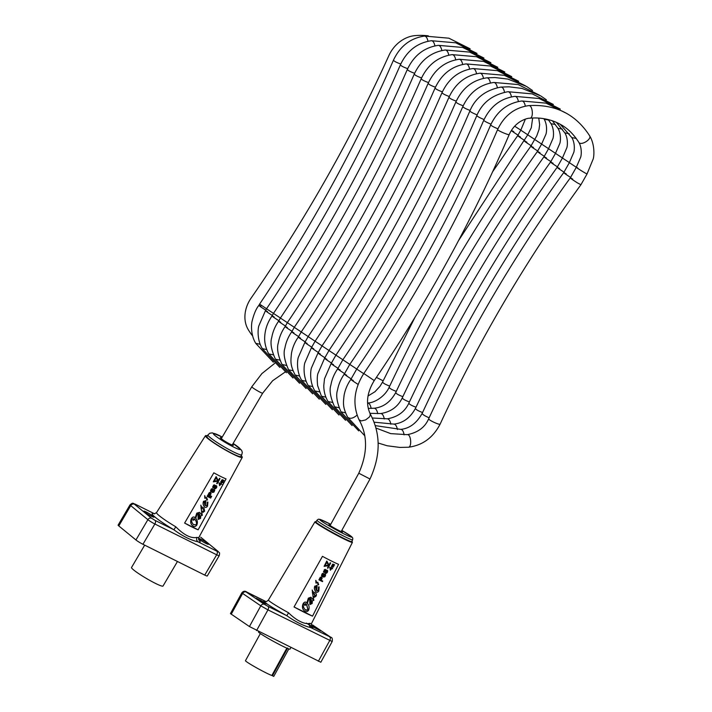 <?xml version="1.0" encoding="UTF-8"?>
<svg xmlns="http://www.w3.org/2000/svg" width="712" height="712" viewBox="0 0 712 712"><rect width="100%" height="100%" fill="white"/><g stroke="black" fill="none" stroke-linecap="round" stroke-linejoin="round"><path stroke-width="1.07" d="M262.71 393.122C262.603 394.03 251.042 387.239 251.834 386.723L221.414 438.458C220.622 438.975 232.183 445.757 232.29 444.849L262.71 393.122L272.616 380.742L285.316 371.922M266.555 308.732L259.577 304.131C311.714 226.496 356.347 145.15 393.478 60.119C400.064 46.173 410.388 38.163 424.459 36.072C426.061 36.178 427.236 37.896 427.992 41.234M393.487 60.119C393.852 61.107 396.264 62.416 400.749 64.035M260.93 306.302C257.539 304.647 259.221 305.991 266.003 310.316M259.586 304.14L258.901 305.35C256.222 308.563 254.006 313.663 252.244 320.631C251.149 324.245 250.66 335.236 255.768 343.353L260.174 344.279M431.267 40.726L431.374 40.709C432.985 40.806 434.169 42.524 434.925 45.862M265.469 310.637L266.528 308.777C318.656 231.133 363.289 149.796 400.429 64.756C400.785 65.744 403.197 67.053 407.673 68.672M266.528 308.777L273.488 313.369M267.525 311.598C264.099 309.925 265.781 311.26 272.571 315.612M265.46 310.628L258.812 325.927C257.717 329.54 257.219 340.523 262.327 348.64L266.742 349.565M268.887 353.917L268.896 353.935C267.881 352.814 264.383 345.169 264.668 337.888C264.846 330.065 267.303 322.741 272.037 315.923L273.461 313.413C325.589 235.77 370.222 154.433 407.362 69.393C413.93 55.456 424.254 47.437 438.307 45.346L438.316 45.346C439.927 45.443 441.111 47.17 441.867 50.508M407.353 69.393C407.727 70.39 410.148 71.689 414.624 73.309M273.461 313.413L280.421 318.006M274.12 316.902C270.658 315.202 272.331 316.537 279.148 320.898M268.896 353.935L273.31 354.852M292.988 377.992L275.464 359.213C271.29 350.099 270.053 342.864 271.762 337.497C272.803 331.676 275.081 326.247 278.606 321.201L280.403 318.05C332.531 240.407 377.164 159.07 414.295 74.03C420.872 60.093 431.196 52.083 445.258 49.991L445.258 49.991C446.86 50.08 448.044 51.798 448.809 55.136M414.304 74.03C414.651 75.018 417.072 76.326 421.548 77.946M280.394 318.05L287.363 322.643M280.715 322.198C277.217 320.489 278.89 321.815 285.717 326.185M275.464 359.213L279.878 360.138M299.556 383.279L282.032 364.5C277.858 355.386 276.63 348.15 278.33 342.784C279.371 336.963 281.649 331.534 285.174 326.488L287.337 322.687C339.464 245.053 384.097 163.707 421.237 78.676C427.805 64.73 438.129 56.711 452.191 54.628L452.191 54.628C453.793 54.726 454.977 56.444 455.742 59.781M421.228 78.676C421.602 79.664 424.023 80.972 428.499 82.592M287.337 322.687L294.305 327.289M287.31 327.502C283.785 325.767 285.441 327.093 292.285 331.472M282.032 364.5L286.447 365.425M288.6 369.777L288.609 369.804C284.408 360.432 283.171 353.188 284.907 348.079C285.948 342.258 288.227 336.82 291.751 331.783L294.279 327.333C346.406 249.69 391.039 168.352 428.179 83.313C434.756 69.367 445.08 61.357 459.151 59.265L459.16 59.265C460.753 59.381 461.928 61.099 462.684 64.418M428.179 83.313C428.535 84.301 430.956 85.609 435.433 87.229M294.279 327.333L301.238 331.925M293.905 332.807C290.345 331.044 291.991 332.362 298.862 336.758M288.609 369.804L293.024 370.712M518.265 135.298C511.074 130.679 509.587 129.459 513.797 131.631M520.828 130.145L514.669 126.211M312.666 393.834L295.168 375.073C290.149 365.051 290.665 361.74 291.439 353.561C292.454 347.67 294.75 342.169 298.319 337.07L301.212 331.97C353.348 254.326 397.981 172.989 435.121 87.95L435.112 87.95C441.689 74.012 452.004 65.994 466.066 63.911L466.075 63.911C467.677 64 468.861 65.718 469.626 69.055M435.112 87.95C435.468 88.938 437.889 90.246 442.375 91.866M301.212 331.97L308.18 336.562M300.5 338.102C296.904 336.322 298.55 337.639 305.43 342.045M295.186 375.073L299.592 375.998M383.145 380.813L376.399 377.405M524.833 140.584C517.668 135.983 516.173 134.755 520.347 136.9M527.761 134.782L520.792 130.189L517.713 135.609L492.677 171.663M319.279 399.165L301.746 380.377C296.619 372.18 297.135 361.198 298.275 357.451L304.887 342.356L308.154 336.607C360.281 258.963 404.914 177.626 442.054 92.596C448.631 78.649 458.946 70.63 473.017 68.539C474.619 68.655 475.794 70.372 476.559 73.701M442.054 92.596C442.41 93.584 444.831 94.883 449.308 96.512M308.154 336.607L322.055 345.845M307.095 343.407C303.463 341.609 305.101 342.917 312.007 347.331M301.746 380.368L306.16 381.285M389.713 386.091C385.254 384.418 382.887 383.047 382.593 381.97L379.968 386.358L374.984 391.725L368.006 396.005M531.41 145.88C524.246 141.279 522.741 140.041 526.889 142.169M534.703 139.418L527.734 134.817L458.572 240.549M325.838 404.434L308.314 385.655C303.205 377.529 303.704 366.547 304.798 362.924L311.455 347.634L315.087 341.244C367.223 263.609 411.856 182.272 448.996 97.233C455.564 83.286 465.879 75.276 479.941 73.194L479.95 73.185C481.552 73.283 482.736 75 483.501 78.338M448.987 97.233C449.352 98.22 451.773 99.529 456.25 101.149M313.689 348.702C310.032 346.886 311.66 348.195 318.575 352.627M308.314 385.655L312.728 386.572M371.166 408.385C370.445 404.932 369.261 403.125 367.623 402.956L367.543 402.965M396.281 391.377C391.814 389.704 389.437 388.325 389.161 387.257L389.161 387.248C384.943 396.718 373.969 403.134 367.623 402.956M537.978 151.166C530.832 146.574 529.319 145.337 533.439 147.446M541.636 144.055L534.668 139.463L530.858 146.174C476.07 222.803 428.838 303.161 389.161 387.257M319.296 391.858L314.891 390.95C309.756 382.745 310.272 371.771 311.411 368.015L318.024 352.93L322.029 345.89C374.156 268.246 418.79 186.909 455.929 101.869C462.506 87.923 472.83 79.913 486.901 77.822L486.91 77.822C488.503 77.937 489.678 79.655 490.434 82.975M455.929 101.869C456.285 102.857 458.706 104.166 463.183 105.785M322.029 345.89L328.988 350.482M320.284 354.006C316.591 352.164 318.211 353.464 325.153 357.913M377.734 413.663C377.013 410.219 375.829 408.412 374.192 408.243L368.264 408.385M402.85 396.664C398.382 394.991 396.014 393.611 395.73 392.543L395.73 392.535C390.514 402.022 383.332 407.255 374.192 408.243M544.555 156.453C537.418 151.879 535.896 150.632 539.981 152.715M548.569 148.692L541.609 144.1L537.427 151.46C482.638 228.089 435.406 308.447 395.73 392.543M548.552 119.999L544.208 119.269C547.208 124.342 546.807 131.578 545.944 134.239L541.609 144.1M338.992 415.025L321.45 396.228L317.614 385.557C317.045 379.941 317.16 375.927 317.935 373.506L324.592 358.207L328.962 350.526C381.089 272.883 425.723 191.546 462.862 106.506C469.439 92.56 479.763 84.55 493.834 82.459C495.427 82.565 496.611 84.283 497.377 87.612M462.862 106.506C463.218 107.494 465.639 108.802 470.116 110.422M328.962 350.518L335.93 355.119M326.888 359.311C323.15 357.442 324.761 358.741 331.721 363.2M321.45 396.228L325.873 397.145M384.302 418.959C383.581 415.505 382.397 413.69 380.76 413.53L369.937 413.334M409.427 401.96C404.95 400.278 402.583 398.898 402.298 397.83L402.298 397.821C398.053 406.685 390.87 411.919 380.76 413.53M551.124 161.74C544.004 157.174 542.473 155.919 546.522 157.984M402.298 397.83C441.974 313.734 489.197 233.376 543.986 156.747L544.004 156.738M555.511 153.338L548.543 148.737L543.995 156.756M331.169 363.503L335.913 355.146L342.873 359.756M333.483 364.606C329.718 362.728 331.32 364.019 338.289 368.487M345.543 420.294L328.027 401.506L332.433 402.431M390.87 424.245C390.149 420.792 388.966 418.985 387.328 418.816L372.403 418.015M415.986 407.237C411.536 405.564 409.16 404.193 408.866 403.117L408.893 403.072M557.692 167.026C550.59 162.47 549.05 161.215 553.073 163.262M562.453 157.975L555.485 153.383L550.563 162.042C495.774 238.671 448.551 319.029 408.875 403.117C404.861 411.75 397.679 416.983 387.328 418.816M334.587 406.792L334.596 406.801C330.386 397.43 329.149 390.185 330.884 385.085C331.925 379.256 334.213 373.827 337.737 368.78L342.846 359.783L349.806 364.393M340.078 369.911C336.278 368.006 337.871 369.288 344.866 373.773M334.596 406.801L339.001 407.727M397.447 429.532C396.718 426.079 395.534 424.272 393.896 424.103L374.174 422.189M422.563 412.533C418.095 410.851 415.728 409.471 415.443 408.403L415.443 408.394C410.219 417.882 403.037 423.115 393.896 424.103M564.269 172.313C557.184 167.765 555.627 166.51 559.614 168.53M569.395 162.612L562.427 158.02L557.14 167.311C502.343 243.949 455.11 324.307 415.443 408.403M345.498 412.809L341.021 411.865C336.918 402.547 335.752 395.258 337.524 389.998C338.601 384.311 340.861 378.998 344.305 374.076L349.788 364.419L356.748 369.03M346.673 375.215C342.837 373.284 344.421 374.565 351.434 379.06M570.917 177.644C563.815 173.06 562.231 171.788 566.156 173.808M329.896 525.865L358.786 473.213C367.686 453.25 367.775 435.441 359.053 419.795L358.982 419.68C352.315 404.55 353.917 389.153 363.796 373.506C416.431 296.13 461.047 214.793 497.635 129.504C504.301 115.566 514.678 107.601 528.776 105.616C555.289 104.05 575.545 114.071 589.554 135.672L589.554 135.672C592.162 139.223 580.716 146.2 578.767 142.249L578.767 142.24C581.855 147.242 581.526 154.531 580.707 157.121L576.302 167.293L569.36 162.656L563.717 172.598C508.457 248.88 461.269 329.158 422.154 413.414L422.154 413.405C416.662 423.177 409.534 428.499 400.749 429.372L375.358 425.642M364.829 435.86L347.598 417.152C342.65 407.139 343.166 403.392 344.101 395.276C345.169 389.589 347.429 384.275 350.874 379.354L356.721 369.065L363.681 373.667M353.268 380.519C349.396 378.562 350.972 379.843 358.002 384.347L358.145 384.427M589.554 135.672C594.609 143.744 594.36 154.86 593.229 158.901L587.044 173.951L580.921 184.728L577.494 182.931C570.41 178.365 568.808 177.083 572.706 179.077M576.302 167.302L570.294 177.884C515.034 254.175 467.846 334.444 428.722 418.7L428.749 418.656M587.044 173.951L585.602 173.256C581.126 170.782 572.768 165.193 577.752 167.996M359.053 419.795L361.367 420.917L365.665 419.902L369.332 417.054L370.204 415.434L370.08 413.636C380.867 433.679 380.84 455.466 370 479.007L358.786 473.213M241.76 454.799L240.763 456.499A19.625 2.038 -149.5 0 1 232.388 453.535A19.625 2.038 -149.5 0 1 214.962 443.407A19.625 2.038 -149.5 0 1 206.925 436.598L207.922 434.907A19.625 2.038 30.5 0 0 215.95 441.716A19.625 2.038 30.5 0 0 233.376 451.844A19.625 2.038 30.5 0 0 241.76 454.799L242.311 452.316L241.546 450.189L233.127 443.425A15.682 1.629 -149.5 0 1 240.371 449.281A15.682 1.629 -149.5 0 1 233.652 447.056A15.682 1.629 -149.5 0 1 214.561 435.157A15.682 1.629 -149.5 0 1 222.242 437.043M232.575 444.368A7.574 0.783 -149.5 0 1 233.358 445.312A7.574 0.783 -149.5 0 1 230.127 444.172A7.574 0.783 -149.5 0 1 229.237 443.718M224.191 440.781A7.574 0.783 -149.5 0 1 220.302 437.631A7.574 0.783 -149.5 0 1 221.717 437.942M207.37 435.842A21.351 2.216 30.5 0 0 205.448 435.717A21.351 2.216 30.5 0 0 214.152 443.113A21.351 2.216 30.5 0 0 233.136 454.149A21.351 2.216 30.5 0 0 242.258 457.362A21.351 2.216 30.5 0 0 241.208 455.742M193.023 520.303L192.899 519.039L194.545 519.039L192.988 519.101L193.023 520.303L194.955 519.493C196.45 521.228 196.904 523.026 196.316 524.886L193.522 524.628C191.733 522.724 191.172 520.81 191.831 518.897L194.545 519.039L194.065 518.621M193.433 524.566L196.227 524.815C196.815 522.964 196.361 521.166 194.865 519.422M198.826 513.477L199.547 514.269L200.125 517.74L198.906 518.096L198.826 513.477M198.817 518.033L200.036 517.677L199.547 514.269M199.458 514.206L198.737 513.405M192.881 525.892L192.632 525.705C188.288 522.572 192.115 514.304 195.23 517.864L196.752 513.156L199.538 512.328M201.095 514.215C201.71 514.927 201.914 514.491 201.719 512.925L200.846 505.128L201.808 512.987C202.003 514.562 201.799 514.99 201.185 514.287L199.583 512.364L196.841 513.218L195.319 517.927C192.204 514.367 188.377 522.635 192.721 525.768L192.836 525.865M192.632 525.705L192.721 525.768C194.127 526.978 195.489 526.755 196.797 525.1C197.838 522.474 197.482 520.223 195.738 518.327L197.251 513.592L198.034 513.29L198.203 519.44L200.561 518.434L200.766 515.764L202.306 515.346L201.024 507.736L203.454 509.276L204.184 510.922L202.671 511.225L202.982 512.373L204.638 511.216L203.997 508.048L201.336 506.695L200.846 505.128M201.291 506.659L203.952 508.012M202.671 511.225L202.982 512.373M202.582 511.163L204.095 510.86L203.41 509.249M198.159 519.404L197.981 513.254M197.251 513.592L198.007 513.272M214.285 481.081L217.605 480.662L216.11 477.85M217.605 480.662L214.241 481.161L216.137 477.805L217.694 480.725M213.297 481.828L216.11 476.631L213.297 481.828L217.961 481.241L216.679 483.519L217.124 483.733L220.026 478.598L219.581 478.375L218.299 480.653L216.199 476.693M218.237 480.538L219.581 478.375M219.492 478.313L220.026 478.598M217.828 481.259L216.679 483.519M213.76 489.758L214.294 490.354L213.885 491.583L212.55 491.903L212.381 490.826L213.76 489.758M212.514 491.867L213.796 491.511L213.929 489.847M211.678 491.556L212.523 489.678L213.929 489.295L212.612 489.74L211.9 491.689L211.037 490.488L212.479 488.788L210.975 489.58L210.752 491.333L212.612 492.482L213.992 492.072L214.739 490.248L213.929 489.295M213.84 489.233L214.303 489.482M210.512 490.862L210.61 490.39M211.197 489.126L211.758 488.868M211.669 488.806L212.203 488.761M219.34 483.51L220.489 484.053L219.848 485.21L219.34 483.51M219.803 485.068L220.391 484.009M219.59 485.691L219.002 482.807L219.59 485.691L220.845 484.222L221.913 484.213L221.067 483.813L221.085 482.959L220.711 483.644L219.091 482.869M219.002 482.807L220.711 483.644M220.622 483.582L221.085 482.959M220.996 482.896L221.441 483.137M221.076 483.795L221.913 484.213M207.156 496.344L207.352 495.766L210.975 497.59L207.441 495.828L207.156 496.344L210.69 498.106L210.975 497.59M206.658 500.1L206.551 497.439L206.765 500.171L207.477 499.931L206.64 497.501M204.86 498.329L204.664 495.605L204.878 498.347L205.59 498.097L204.753 495.677M221.263 481.908L222.776 482.647L221.272 481.935L221.352 481.365L223.185 481.899L221.948 480.28L223.969 480.467L222.153 479.772L221.183 481.116L220.667 482.068L222.776 482.647M222.064 479.71L222.527 479.781M222.438 479.71L223.969 480.467M221.904 480.84L223.372 481.552M208.509 494.804L209.622 495.383L208.5 494.813L210.156 492.9L210.61 493.461L209.622 495.383M209.533 495.312L210.325 492.989M207.833 495.143L209.221 492.633L210.36 492.321L209.31 492.695L207.833 495.143L211.366 496.905L211.651 496.389L210.076 495.605L211.108 493.594L210.743 492.535M210.085 495.588L211.651 496.389M214.766 488.272L215.789 488.032L214.775 488.29L214.668 487.471L216.039 486.065L216.377 487.008L215.789 488.032M215.7 487.969L216.181 486.145M213.324 487.462L213.28 486.341L214.161 485.459L214.766 485.762L214.481 486.937L213.324 487.462L214.392 486.874L214.561 485.442M214.072 487.836L214.535 488.726L215.602 488.708L216.679 487.489L216.786 486.109L213.885 485.103L212.719 487.159L213.084 487.889L214.072 487.836M212.63 487.097L212.737 486.616M213.324 485.353L213.885 485.103M213.796 485.041L214.25 484.961M214.161 484.899L214.73 484.979M215.3 485.789L215.807 485.62M215.718 485.557L216.279 485.637M204.736 505.013L204.798 501.364L204.825 505.075L204.113 501.613L204.798 501.364L204.113 501.613M204.709 501.301L204.024 501.542M204.531 506.891C203.045 505.209 202.715 503.331 203.534 501.248L203.623 501.319C202.804 503.393 203.134 505.271 204.62 506.953L204.62 506.953C205.599 507.834 206.569 507.531 207.557 506.045L207.895 502.085L207.281 502.236L207.014 505.778L205.368 505.636L205.83 501.07L205.376 500.536M203.534 501.248L205.741 500.999M205.83 501.07L203.623 501.319M205.279 505.564L206.925 505.707L207.281 502.236M207.192 502.174L207.895 502.085M226.042 478.909L198.141 529.808A24.279 2.519 -149.5 0 1 184.622 523.071L213.831 472.821A22.241 2.305 30.5 0 0 226.042 478.909M184.622 523.071L198.141 529.808M200.642 537.204A2.955 2.448 -50.7 0 1 201.024 537.453L217.81 551.248L216.884 551.195A2.955 1.638 116.5 0 1 216.679 554.79A5.919 0.614 30.5 0 0 219.207 555.68L207.272 575.972A5.919 0.614 -149.5 0 1 204.745 575.082L142.943 544.279A5.919 0.614 -149.5 0 1 135.947 539.972L118.788 525.928A5.919 0.614 -149.5 0 1 118.103 525.136L130.038 504.835A5.919 0.614 30.5 0 0 130.723 505.636L147.882 519.68A2.955 2.448 -50.7 0 1 151.585 518.238L134.417 504.203A2.955 2.448 129.3 0 0 130.723 505.636L118.788 525.928M177.457 561.483L163.021 586.029A18.272 1.896 -149.5 0 1 146.316 578.402A18.272 1.896 -149.5 0 1 131.524 567.509L144.678 545.143M242.258 457.362L198.888 537.418A24.546 2.545 -149.5 0 1 197.046 537.391A3.311 3.079 -74.8 0 0 198.043 541.805A27.857 2.893 30.5 0 0 198.639 539.607M197.046 537.391C191.101 538.664 184.016 535.13 175.793 526.8L173.915 529.781C182.655 536.189 190.7 540.194 198.043 541.805L216.884 551.195M134.417 504.203L135.342 504.247A2.955 1.638 -63.5 0 0 135.173 504.132L154.184 513.637A3.311 3.079 -74.8 0 0 154.566 513.85M198.577 538.272A5.919 0.614 -149.5 0 1 204.442 541.236A5.919 0.614 -149.5 0 1 208.438 544.288A5.919 0.614 -149.5 0 1 205.91 543.398A5.919 0.614 -149.5 0 1 198.532 538.744M151.46 516.262A5.919 0.614 -149.5 0 1 146.209 513.21A5.919 0.614 -149.5 0 1 143.788 511.154A5.919 0.614 -149.5 0 1 149.2 513.628A5.919 0.614 -149.5 0 1 153.988 517.152A5.919 0.614 -149.5 0 1 151.46 516.262M352.671 539.829L351.719 541.556A20.372 1.255 -151.3 0 1 343.273 538.112A20.372 1.255 -151.3 0 1 324.903 528.108A20.372 1.255 -151.3 0 1 316.003 521.958L316.947 520.232A20.372 1.255 28.7 0 0 325.856 526.382A20.372 1.255 28.7 0 0 344.216 536.385A20.372 1.255 28.7 0 0 352.671 539.829L352.769 538.049L351.71 536.732L341.805 530.404A18.396 1.139 -151.3 0 1 351.835 536.973A18.396 1.139 -151.3 0 1 344.252 534.044A18.396 1.139 -151.3 0 1 321.121 520.864A18.396 1.139 -151.3 0 1 330.733 524.335L320.124 519.395L318.397 519.199L316.947 520.232M342.525 532.015A7.716 0.472 -151.3 0 1 339.321 530.716A7.716 0.472 -151.3 0 1 332.362 526.924A7.716 0.472 -151.3 0 1 328.997 524.593M304.754 605.431L304.603 604.159L306.24 604.141L304.7 604.221L304.754 605.431L306.658 604.595L308.1 610.042L305.332 609.81C303.526 607.888 302.929 605.957 303.552 604.025L306.24 604.141L305.546 603.589M305.964 610.291L308.002 609.979L306.56 604.533M306.009 610.317L305.332 609.81M306.142 604.087L305.501 603.562M310.37 598.472L311.1 599.273L311.74 602.779L310.539 603.153L310.37 598.472M310.45 603.091L311.642 602.726L311.1 599.273M311.002 599.219L310.272 598.418M304.932 611.234L304.469 610.914C300.108 607.772 303.739 599.37 306.89 602.957L308.314 598.178L310.895 597.217M312.63 599.219C313.244 599.931 313.44 599.486 313.218 597.902L312.212 590.017L313.307 597.964C313.538 599.548 313.342 599.985 312.719 599.273L310.939 597.243L308.403 598.231L306.979 603.011C303.828 599.433 300.206 607.826 304.567 610.967L304.887 611.207M304.469 610.914L304.567 610.967C305.982 612.178 307.317 611.937 308.581 610.246C309.56 607.594 309.168 605.316 307.406 603.402L308.812 598.605L309.587 598.303L309.951 604.577L312.185 603.473L312.337 600.777L313.85 600.341L312.435 592.651L314.553 593.977M313.413 593.345L315.621 595.846L314.045 596.113L314.375 597.27L316.075 596.14C316.804 594.413 316.288 593.194 314.544 592.482L312.906 591.716L312.212 590.017M312.862 591.681L315.105 592.758M315.06 592.731L314.446 592.42M314.134 596.175L314.464 597.323M314.045 596.113L315.532 595.793L312.346 592.598M309.907 604.55L309.587 598.303L308.812 598.605M325.055 565.577L328.33 565.132L326.799 562.302M328.33 565.132L325.019 565.657L326.826 562.249L328.419 565.194M324.094 566.343L326.772 561.065L324.094 566.343L328.704 565.711L327.476 568.025L327.921 568.238L330.688 563.014L330.252 562.8L329.024 565.106L326.87 561.118M328.962 564.99L330.252 562.8M330.154 562.738L330.688 563.014M328.57 565.728L327.476 568.025M324.699 574.361L325.188 575.59L323.773 576.649L323.364 575.456L324.699 574.361M323.524 576.515L324.77 576.142L324.85 574.433M322.705 576.222L323.471 574.29L324.859 573.89L323.568 574.353L322.901 576.328L322.02 575.118L323.408 573.391L321.94 574.201L321.753 575.981L323.613 577.12L324.975 576.693L325.678 574.842L324.859 573.89M324.761 573.827L325.233 574.077M322.038 576.337L322.518 576.684M321.495 575.51L321.602 575.02M322.153 573.747L322.705 573.48M322.607 573.418L323.141 573.365M330.11 567.989L331.249 568.532L330.644 569.707L330.11 567.989M330.599 569.564L331.151 568.487M330.395 570.196L329.754 567.286L330.395 570.196L331.614 568.701L332.664 568.683L331.828 568.283L331.828 567.419L331.463 568.114L329.843 567.348M329.754 567.286L331.463 568.114M331.374 568.06L331.828 567.419M331.73 567.366L332.184 567.597M331.837 568.274L332.664 568.683M316.003 583.083L316.68 582.808L315.977 583.066L315.808 580.36L316.066 583.119L316.769 582.87L315.906 580.413M316.066 583.119L316.769 582.87M318.673 584.703L317.881 584.899L318.584 584.641L317.881 584.899L317.712 582.193L317.97 584.952L318.673 584.703L317.801 582.247M331.988 566.36L333.492 567.09L331.988 566.378L332.282 565.657L334.062 565.978L332.62 565.301L332.629 564.696L334.631 564.874L333.189 564.189L332.317 564.723L331.392 566.529L333.492 567.09M332.727 564.127L333.189 564.189M333.1 564.135L334.631 564.874M332.611 565.284L334.062 565.978M319.59 579.515L320.712 580.075L319.59 579.524L321.192 577.566L321.655 578.126L320.712 580.075M320.623 580.022L321.343 577.646M318.932 579.853L320.258 577.316L321.379 576.987L320.347 577.37L318.932 579.853L322.465 581.606L322.741 581.09L321.165 580.307L322.153 578.269L321.771 577.192M321.165 580.298L322.741 581.09M325.687 572.866L326.443 570.721L327.271 571.131L326.683 572.599M326.585 572.537L327.022 570.677M324.61 570.25L325.339 569.947L325.66 570.766L324.378 572.11L324.61 570.25M324.218 572.021L325.268 571.442L325.402 569.983M324.975 572.412L325.455 573.302L326.505 573.276L327.547 572.039L327.627 570.641L324.734 569.653L323.622 571.736L323.996 572.475L324.975 572.412M323.533 571.683L323.631 571.193M324.183 569.912L324.734 569.653M324.645 569.591L325.099 569.502M325.001 569.44L325.571 569.511M326.14 570.339L326.648 570.161M326.55 570.098L327.12 570.17M316.057 589.865L316.048 586.172L316.155 589.928L315.38 586.43L316.048 586.172L315.38 586.43M315.959 586.118L315.283 586.368M315.888 591.779C314.384 590.088 314.019 588.183 314.793 586.074L314.882 586.136C314.108 588.245 314.482 590.141 315.986 591.832L315.986 591.832C316.965 592.713 317.926 592.402 318.869 590.889L319.127 586.875L318.531 587.035L318.326 590.622L316.698 590.488L317.071 585.86L316.537 585.291M314.793 586.074L316.974 585.807M317.071 585.86L314.882 586.136M316.609 590.426L318.237 590.559L318.531 587.035M317.187 590.907L316.698 590.488M318.433 586.982L319.127 586.875M294.047 606.962L322.465 556.339A22.25 1.371 28.7 0 0 338.547 564.322L312.55 616.147A24.279 1.495 -151.3 0 1 294.047 606.962L312.55 616.147M267.614 673.641L266.671 673.178M257.958 668.612L255.973 667.5M288.805 648.952L273.755 676.4L271.859 675.474A15.486 0.952 -151.3 0 1 256.516 667.803A15.486 0.952 -151.3 0 1 245.48 660.674L260.361 633.555M290.843 647.582L289.98 649.157A17.987 1.113 -151.3 0 1 273.675 641.476A17.987 1.113 -151.3 0 1 258.438 631.856L258.589 631.58M312.408 624.887A2.955 2.456 -56 0 1 312.648 625.029L330.626 637.187L310.948 627.673C303.739 625.964 295.694 621.976 286.829 615.702L267.997 606.357A2.955 1.638 116.4 0 1 267.943 609.873L332.192 641.53L320.827 662.249L249.431 626.551L230.439 613.593L241.804 592.874L260.797 605.832A2.955 2.456 -56 0 1 264.419 604.337L246.201 592.037L265.861 601.542A27.857 1.718 28.7 0 0 286.829 615.702L288.556 612.774A24.546 1.513 -151.3 0 1 268.433 600.011C266.902 601.444 265.941 601.952 265.549 601.524M306.356 623.08A27.857 1.718 28.7 0 1 310.948 627.673A3.311 3.088 109.5 0 1 309.809 623.32C305.021 624.833 296.103 620.437 288.556 612.774M263.93 602.957L256.008 598.258L261.375 600.786L266.386 603.954L263.93 602.957M311.153 625.465L320.818 630.966L311.26 625.955M252.6 335.913A81.996 66.821 126.3 0 1 248.212 329.585A29.593 24.11 126.3 0 1 251.06 298.168A1278.663 1042.056 126.3 0 0 388.939 55.456A29.593 24.11 126.3 0 1 415.221 35.6A81.996 66.821 126.3 0 1 428.295 35.831M555.422 124.52L551.008 123.692C554.15 128.863 553.722 136.099 552.984 138.431L548.543 148.737M500.963 87.078L501.026 87.078C502.69 87.184 503.856 88.902 504.505 92.213M335.913 355.146C388.61 277.716 433.27 196.316 469.893 110.947C470.321 111.793 472.732 113.11 477.129 114.908M562.355 129.157L557.941 128.311M484.062 119.545C479.674 117.747 477.262 116.43 476.817 115.584C482.202 102.599 492.571 94.643 507.941 91.715L507.941 91.715C509.623 91.812 510.789 93.53 511.447 96.85M569.297 133.803L564.812 132.841M349.788 364.419C402.485 286.989 447.145 205.59 483.768 120.23C490.426 106.293 500.794 98.336 514.883 96.36L514.883 96.36C516.556 96.449 517.722 98.167 518.389 101.487M483.759 120.23C484.196 121.067 486.616 122.393 491.004 124.191M404.087 434.827C403.517 431.356 402.405 429.541 400.749 429.372M429.14 417.802C424.806 415.906 422.474 414.446 422.145 413.414L422.154 413.414M576.239 138.44L571.825 137.603C574.976 142.774 574.539 150.01 573.801 152.35L569.36 162.656M521.754 100.997L521.825 100.988C523.498 101.086 524.664 102.795 525.322 106.115M356.721 369.065C409.418 291.626 454.078 210.227 490.702 124.867C491.138 125.713 493.549 127.03 497.937 128.828M347.598 417.152C349.948 419.172 353.108 418.487 357.077 415.114M580.921 184.728C525.954 260.539 479.034 340.309 440.158 424.049C433.118 437.702 422.501 445.436 408.296 447.243L408.296 447.243C412.106 447.403 411.047 433.946 407.3 434.667L390.737 433.626L376.061 428.072M440.149 424.049C439.954 425.465 427.796 419.786 428.713 418.7C425.082 427.245 417.944 432.567 407.3 434.667M528.776 105.616C532.656 104.886 533.84 118.228 529.906 118.192L529.835 118.201M497.635 129.504C496.878 130.296 509.169 135.609 509.222 134.515C511.706 129.005 515.381 124.689 520.232 121.583C524.13 119.34 527.352 118.21 529.906 118.192M363.796 373.506L374.245 380.573C427.325 302.547 472.323 220.533 509.222 134.515M175.793 526.8A24.546 2.545 -149.5 0 1 156.569 512.533L154.344 513.859M135.342 504.247L154.184 513.637A27.857 2.893 30.5 0 0 173.915 529.781L155.074 520.392A2.955 1.638 116.5 0 1 154.869 523.987L216.679 554.79L204.745 575.082M130.038 504.835C133.491 501.96 132.841 503.722 135.173 504.132A2.955 1.638 -63.5 0 0 134.951 504.06M217.81 551.248A2.955 2.448 -50.7 0 1 218.192 551.489C218.833 552.93 220.195 551.604 219.207 555.68M155.074 520.392L151.585 518.238M135.947 539.972L147.882 519.68A5.919 0.614 30.5 0 0 154.869 523.987L142.943 544.279M351.87 541.289A20.968 1.29 -151.3 0 1 343.549 538.299A20.968 1.29 -151.3 0 1 322.803 526.898A20.968 1.29 -151.3 0 1 316.155 521.691L314.953 521.816A21.36 1.317 28.7 0 0 324.272 528.251A21.36 1.317 28.7 0 0 343.549 538.753A21.36 1.317 28.7 0 0 352.413 542.366L311.473 623.614A24.546 1.513 -151.3 0 1 309.809 623.32M286.838 648.16L271.859 675.474M287.256 648.338L272.26 675.679M329.79 637.018A2.955 1.638 116.4 0 1 329.736 640.533L318.371 661.243M267.997 606.357L264.419 604.337M246.201 592.037A2.955 2.456 124 0 0 242.578 593.532L231.213 614.242M330.626 637.187A2.955 2.456 -56 0 1 330.866 637.329L312.648 625.029A2.955 2.456 -56 0 1 312.862 625.189M249.431 626.551L260.797 605.832L267.943 609.873L256.578 630.583M274.672 363.387L261.882 373.595L251.834 386.723M424.459 36.072L448.872 38.19L470.142 48.817M273.355 362.203L255.75 343.362M400.429 64.756C406.997 50.819 417.321 42.8 431.383 40.718L455.76 42.818L477.022 53.418M279.843 367.419L262.372 348.711M438.316 45.346L462.693 47.455L483.955 58.064M286.42 372.714L268.985 354.078M445.258 49.991L469.644 52.101L490.906 62.709M452.191 54.628L476.551 56.729L497.795 67.311M459.16 59.265L483.555 61.374L504.808 72.001M306.089 388.547L288.725 369.973M466.075 63.911L490.47 66.02L511.741 76.638M525.376 119.144L520.792 130.189M473.017 68.548L497.412 70.657L518.683 81.275M414.909 317.445L382.593 381.97M532.656 118.023L531.303 127.706L527.734 134.826M479.95 73.185L504.318 75.294L525.572 85.876M538.762 118.103L539.634 124.609L539.037 129.468L536.723 135.974L534.668 139.463M486.91 77.822L495 77.546L507.896 79.085L526.613 86.49L532.532 90.531M332.388 409.712L314.953 391.057M493.825 82.459L518.202 84.568L539.456 95.159M543.843 118.673L544.217 119.287M469.884 110.947C475.26 97.962 485.637 90.006 501.008 87.078L509.116 86.828L522.021 88.413L540.719 95.906L546.398 99.805M548.249 119.58L551.008 123.692M328.036 401.515C325.162 396.709 323.755 391.351 323.8 385.45L324.512 378.784L331.169 363.494M552.441 120.817L557.959 128.329C561.047 133.367 560.709 140.656 559.863 143.335L555.485 153.374M507.941 91.715L532.202 93.877L553.349 104.45M342.846 359.783C395.543 282.353 440.203 200.953 476.826 115.593M352.111 425.58L334.667 406.917M556.401 122.366L564.892 132.966C568.034 138.137 567.597 145.373 566.859 147.713L562.427 158.02M514.883 96.36L539.135 98.514L560.264 109.07M358.706 430.885L341.137 412.034M521.825 100.988L546.051 103.142L567.179 113.689M560.175 124.235L571.825 137.603M490.702 124.858C497.359 110.93 507.736 102.973 521.825 100.997M408.296 447.243L399.77 447.412L387.177 445.765L378.152 443.015M529.879 118.201C538.904 117.391 547.519 118.69 555.725 122.072C561.181 124.573 569.974 128.56 578.767 142.249M370.142 413.77C365.621 403.499 366.992 392.437 374.245 380.573M340.879 532.104L370 479.007M222.26 437.017L212.31 432.878L209.835 433.216L207.922 434.907M198.888 537.418L198.817 540.008M205.448 435.717L156.569 512.533M201.024 537.453L218.192 551.489M287.701 648L272.554 675.617M311.473 623.614C311.082 625.679 311.171 626.765 311.74 626.863M314.953 521.816L268.433 600.011M241.804 592.874C243.388 590.978 245.097 590.737 246.939 592.144L265.879 601.542M330.866 637.329C332.13 637.382 332.575 638.78 332.192 641.53M352.413 542.366L351.879 541.271"/></g></svg>
